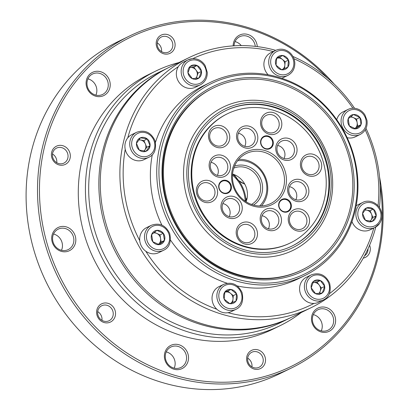 <?xml version="1.0" encoding="UTF-8"?>
<svg xmlns="http://www.w3.org/2000/svg" width="410" height="410" viewBox="0 0 410 410"><rect width="100%" height="100%" fill="white"/><g stroke="black" fill="none" stroke-linecap="round" stroke-linejoin="round"><path stroke-width="0.61" d="M185.428 156.179A79.689 73.298 -116 0 1 223.122 107.133A79.689 73.298 -116 0 1 323.967 146.539A79.689 73.298 -116 0 1 293.104 250.32A79.689 73.298 -116 0 1 212.749 237.749A79.689 73.298 -116 0 1 185.428 156.179M165.814 150.096A101.193 93.08 -116 0 1 213.677 87.812A101.193 93.08 -116 0 1 341.74 137.857A101.193 93.08 -116 0 1 302.549 269.642A101.193 93.08 -116 0 1 200.51 253.677A101.193 93.08 -116 0 1 165.814 150.096M213.677 87.812L212.913 88.186A101.193 93.08 64 0 0 173.722 219.97A101.193 93.08 64 0 0 301.786 270.016L302.549 269.642M351.8 207.788A102.71 94.474 64 0 0 229.877 80.268A102.71 94.474 64 0 0 192.664 248.122A102.71 94.474 64 0 0 351.8 207.788M354.799 208.721A106 97.498 64 0 0 228.975 77.116A106 97.498 64 0 0 190.568 250.346A106 97.498 64 0 0 354.799 208.721M355.419 209.525A107.517 98.897 64 0 0 318.555 99.466A107.517 98.897 64 0 0 210.135 82.502A107.517 98.897 64 0 0 168.5 222.527A107.517 98.897 64 0 0 304.558 275.699A107.517 98.897 64 0 0 355.419 209.525M210.135 82.502L203.77 85.618A107.517 98.897 64 0 0 155.477 142.337M152.3 154.739A107.517 98.897 64 0 0 161.868 225.1M170.539 240.122A107.517 98.897 64 0 0 227.176 283.243M237.262 285.954A107.517 98.897 64 0 0 298.193 278.81L304.558 275.699M378.051 205.717A136.607 125.655 64 0 0 365.223 129.873M352.907 108.235A136.607 125.655 64 0 0 293.97 58.743M273.275 51.542A136.607 125.655 64 0 0 192.736 58.645M178.319 66.697A136.607 125.655 64 0 0 127.771 137.857M125.224 149.337A136.607 125.655 64 0 0 139.748 240.685M145.796 251.238A136.607 125.655 64 0 0 216.885 309.258M227.98 312.702A136.607 125.655 64 0 0 313.993 303.415M329.379 293.709A136.607 125.655 64 0 0 373.792 228.011M379.419 207.445A139.139 127.981 64 0 0 366.007 128.397M354.578 108.291A139.139 127.981 64 0 0 292.94 56.477M275.725 50.343A139.139 127.981 64 0 0 188.989 57.641A139.139 127.981 64 0 0 135.105 238.851A139.139 127.981 64 0 0 311.185 307.659A139.139 127.981 64 0 0 375.801 226.991M188.989 57.641L169.371 67.23A139.139 127.981 64 0 0 115.487 248.434A139.139 127.981 64 0 0 291.566 317.248L311.185 307.659M232.239 169.986A29.346 26.993 -116 0 1 277.703 158.465A29.346 26.993 -116 0 1 267.074 206.425A29.346 26.993 -116 0 1 232.239 169.986M324.541 198.619A71.847 66.087 64 0 0 299.905 125.076A71.847 66.087 64 0 0 227.458 113.744A71.847 66.087 64 0 0 199.629 207.311A71.847 66.087 64 0 0 290.552 242.843A71.847 66.087 64 0 0 324.541 198.619M260.791 120.171A11.383 10.47 -116 0 1 278.431 115.702A11.383 10.47 -116 0 1 274.305 134.306A11.383 10.47 -116 0 1 260.791 120.171M209.392 162.903A11.383 10.47 -116 0 1 227.032 158.429A11.383 10.47 -116 0 1 222.907 177.038A11.383 10.47 -116 0 1 209.392 162.903M260.714 140.553A6.832 6.283 -116 0 1 271.297 137.873A6.832 6.283 -116 0 1 268.822 149.035A6.832 6.283 -116 0 1 260.714 140.553M208.741 133.363A11.383 10.47 -116 0 1 226.381 128.894A11.383 10.47 -116 0 1 222.256 147.498A11.383 10.47 -116 0 1 208.741 133.363M221.215 204.129A11.383 10.47 -116 0 1 238.856 199.66A11.383 10.47 -116 0 1 234.73 218.263A11.383 10.47 -116 0 1 221.215 204.129M196.574 188.262A11.383 10.47 -116 0 1 214.21 183.793A11.383 10.47 -116 0 1 210.084 202.397A11.383 10.47 -116 0 1 196.574 188.262M260.442 216.296A11.383 10.47 -116 0 1 278.082 211.826A11.383 10.47 -116 0 1 273.957 230.43A11.383 10.47 -116 0 1 260.442 216.296M236.452 229.969A11.383 10.47 -116 0 1 254.087 225.5A11.383 10.47 -116 0 1 249.962 244.104A11.383 10.47 -116 0 1 236.452 229.969M287.851 187.237A11.383 10.47 -116 0 1 305.486 182.768A11.383 10.47 -116 0 1 301.36 201.371A11.383 10.47 -116 0 1 287.851 187.237M288.496 216.777A11.383 10.47 -116 0 1 306.137 212.308A11.383 10.47 -116 0 1 302.011 230.912A11.383 10.47 -116 0 1 288.496 216.777M276.027 146.011A11.383 10.47 -116 0 1 293.662 141.542A11.383 10.47 -116 0 1 289.537 160.146A11.383 10.47 -116 0 1 276.027 146.011M300.668 161.878A11.383 10.47 -116 0 1 318.309 157.409A11.383 10.47 -116 0 1 314.183 176.013A11.383 10.47 -116 0 1 300.668 161.878M236.796 133.845A11.383 10.47 -116 0 1 254.436 129.375A11.383 10.47 -116 0 1 250.31 147.979A11.383 10.47 -116 0 1 236.796 133.845M218.832 184.961A6.832 6.283 -116 0 1 229.41 182.281A6.832 6.283 -116 0 1 226.94 193.443A6.832 6.283 -116 0 1 218.832 184.961M278.779 203.56A6.832 6.283 -116 0 1 289.363 200.879A6.832 6.283 -116 0 1 286.887 212.042A6.832 6.283 -116 0 1 278.779 203.56M227.458 113.744L226.832 114.047A71.847 66.087 64 0 0 199.009 207.614A71.847 66.087 64 0 0 289.926 243.145L290.552 242.843M283.853 186.427A27.829 25.594 64 0 0 274.31 157.942A27.829 25.594 64 0 0 246.251 153.55A27.829 25.594 64 0 0 233.085 170.678A27.829 25.594 64 0 0 242.628 199.163A27.829 25.594 64 0 0 270.687 203.555A27.829 25.594 64 0 0 283.853 186.427M330.798 201.274A79.689 73.298 64 0 0 303.477 119.705A79.689 73.298 64 0 0 223.122 107.133A79.689 73.298 64 0 0 192.259 210.914A79.689 73.298 64 0 0 293.104 250.32A79.689 73.298 64 0 0 330.798 201.274M329.384 200.126A77.157 70.971 64 0 0 237.795 104.324A77.157 70.971 64 0 0 209.838 230.425A77.157 70.971 64 0 0 329.384 200.126M327.769 199.624A75.389 69.341 64 0 0 301.919 122.452A75.389 69.341 64 0 0 225.9 110.562A75.389 69.341 64 0 0 196.703 208.741A75.389 69.341 64 0 0 292.11 246.02A75.389 69.341 64 0 0 327.769 199.624M291.797 246.174A75.389 69.341 64 0 0 327.144 199.926A75.389 69.341 64 0 0 301.437 122.882A75.389 69.341 64 0 0 225.587 110.715M272.532 144.366A6.324 5.817 64 0 0 270.364 137.888A6.324 5.817 64 0 0 263.989 136.894A6.324 5.817 64 0 0 260.996 140.784A6.324 5.817 64 0 0 263.164 147.257A6.324 5.817 64 0 0 269.539 148.256A6.324 5.817 64 0 0 272.532 144.366M279 126.388A9.358 8.61 64 0 0 275.792 116.809A9.358 8.61 64 0 0 266.351 115.333A9.358 8.61 64 0 0 261.923 121.093A9.358 8.61 64 0 0 265.132 130.672A9.358 8.61 64 0 0 274.572 132.148A9.358 8.61 64 0 0 279 126.388M227.601 169.12A9.358 8.61 64 0 0 224.393 159.536A9.358 8.61 64 0 0 214.953 158.06A9.358 8.61 64 0 0 210.525 163.821A9.358 8.61 64 0 0 213.733 173.404A9.358 8.61 64 0 0 223.173 174.88A9.358 8.61 64 0 0 227.601 169.12M226.95 139.579A9.358 8.61 64 0 0 223.742 130.001A9.358 8.61 64 0 0 214.302 128.525A9.358 8.61 64 0 0 209.874 134.285A9.358 8.61 64 0 0 213.087 143.864A9.358 8.61 64 0 0 222.522 145.34A9.358 8.61 64 0 0 226.95 139.579M239.425 210.345A9.358 8.61 64 0 0 236.216 200.767A9.358 8.61 64 0 0 226.776 199.286A9.358 8.61 64 0 0 222.348 205.051A9.358 8.61 64 0 0 225.556 214.63A9.358 8.61 64 0 0 234.997 216.106A9.358 8.61 64 0 0 239.425 210.345M214.784 194.478A9.358 8.61 64 0 0 211.57 184.9A9.358 8.61 64 0 0 202.135 183.424A9.358 8.61 64 0 0 197.707 189.184A9.358 8.61 64 0 0 200.915 198.763A9.358 8.61 64 0 0 210.356 200.244A9.358 8.61 64 0 0 214.784 194.478M278.651 222.517A9.358 8.61 64 0 0 275.443 212.933A9.358 8.61 64 0 0 266.003 211.457A9.358 8.61 64 0 0 261.575 217.218A9.358 8.61 64 0 0 264.788 226.802A9.358 8.61 64 0 0 274.223 228.278A9.358 8.61 64 0 0 278.651 222.517M254.656 236.191A9.358 8.61 64 0 0 251.448 226.607A9.358 8.61 64 0 0 242.013 225.131A9.358 8.61 64 0 0 237.585 230.891A9.358 8.61 64 0 0 240.793 240.475A9.358 8.61 64 0 0 250.228 241.951A9.358 8.61 64 0 0 254.656 236.191M306.055 193.458A9.358 8.61 64 0 0 302.846 183.875A9.358 8.61 64 0 0 293.411 182.399A9.358 8.61 64 0 0 288.983 188.159A9.358 8.61 64 0 0 292.192 197.743A9.358 8.61 64 0 0 301.632 199.219A9.358 8.61 64 0 0 306.055 193.458M306.706 222.999A9.358 8.61 64 0 0 303.497 213.415A9.358 8.61 64 0 0 294.057 211.939A9.358 8.61 64 0 0 289.629 217.7A9.358 8.61 64 0 0 292.842 227.284A9.358 8.61 64 0 0 302.278 228.759A9.358 8.61 64 0 0 306.706 222.999M294.236 152.233A9.358 8.61 64 0 0 291.023 142.649A9.358 8.61 64 0 0 281.588 141.173A9.358 8.61 64 0 0 277.16 146.934A9.358 8.61 64 0 0 280.368 156.517A9.358 8.61 64 0 0 289.808 157.993A9.358 8.61 64 0 0 294.236 152.233M318.877 168.095A9.358 8.61 64 0 0 315.669 158.516A9.358 8.61 64 0 0 306.229 157.04A9.358 8.61 64 0 0 301.801 162.801A9.358 8.61 64 0 0 305.009 172.379A9.358 8.61 64 0 0 314.449 173.855A9.358 8.61 64 0 0 318.877 168.095M255.005 140.061A9.358 8.61 64 0 0 251.796 130.482A9.358 8.61 64 0 0 242.356 129.006A9.358 8.61 64 0 0 237.928 134.767A9.358 8.61 64 0 0 241.141 144.346A9.358 8.61 64 0 0 250.577 145.822A9.358 8.61 64 0 0 255.005 140.061M230.651 188.769A6.324 5.817 64 0 0 228.483 182.296A6.324 5.817 64 0 0 222.107 181.302A6.324 5.817 64 0 0 219.114 185.192A6.324 5.817 64 0 0 221.282 191.665A6.324 5.817 64 0 0 227.658 192.664A6.324 5.817 64 0 0 230.651 188.769M290.603 207.368A6.324 5.817 64 0 0 288.435 200.895A6.324 5.817 64 0 0 282.054 199.895A6.324 5.817 64 0 0 279.066 203.79A6.324 5.817 64 0 0 281.234 210.263A6.324 5.817 64 0 0 287.61 211.263A6.324 5.817 64 0 0 290.603 207.368M246.83 356.592A10.117 9.307 -116 0 1 262.508 352.62A10.117 9.307 -116 0 1 258.838 369.154A10.117 9.307 -116 0 1 246.83 356.592M311.779 316.048A12.9 11.869 -116 0 1 331.767 310.98A12.9 11.869 -116 0 1 327.093 332.064A12.9 11.869 -116 0 1 311.779 316.048M96.837 310.062A10.117 9.307 -116 0 1 112.519 306.091A10.117 9.307 -116 0 1 108.85 322.629A10.117 9.307 -116 0 1 96.837 310.062M164.687 353.328A12.9 11.869 -116 0 1 184.674 348.259A12.9 11.869 -116 0 1 180 369.348A12.9 11.869 -116 0 1 164.687 353.328M51.634 152.433A10.117 9.307 -116 0 1 67.312 148.461A10.117 9.307 -116 0 1 63.642 164.999A10.117 9.307 -116 0 1 51.634 152.433M51.988 235.458A12.9 11.869 -116 0 1 71.981 230.389A12.9 11.869 -116 0 1 67.307 251.473A12.9 11.869 -116 0 1 51.988 235.458M156.415 41.333A10.117 9.307 -116 0 1 172.092 37.361A10.117 9.307 -116 0 1 168.428 53.894A10.117 9.307 -116 0 1 156.415 41.333M86.387 80.304A12.9 11.869 -116 0 1 106.374 75.24A12.9 11.869 -116 0 1 101.7 96.324A12.9 11.869 -116 0 1 86.387 80.304M233.172 45.874A12.9 11.869 -116 0 1 233.48 43.024A12.9 11.869 -116 0 1 246.174 34.097A12.9 11.869 -116 0 1 257.29 46.596M369.61 245.2A10.117 9.307 -116 0 1 363.255 258.141M178.914 62.566A141.67 130.308 64 0 0 155.779 71.058L148.645 74.548A141.67 130.308 64 0 0 93.777 259.048A141.67 130.308 64 0 0 273.06 329.107L280.194 325.622A141.67 130.308 64 0 0 301.109 312.584M327.708 78.228A183.157 168.474 64 0 0 67.04 93.905A183.157 168.474 64 0 0 144.048 362.983A183.157 168.474 64 0 0 377.917 253.652A183.157 168.474 64 0 0 380.167 185.556M155.779 71.058A141.67 130.308 64 0 0 100.911 255.558A141.67 130.308 64 0 0 280.194 325.622M168.659 67.583A139.139 127.981 64 0 0 167.946 67.927L157.778 72.898A139.139 127.981 64 0 0 103.894 254.103A139.139 127.981 64 0 0 279.974 322.911L290.142 317.945A139.139 127.981 64 0 0 290.854 317.591M167.946 67.927A139.139 127.981 64 0 0 114.057 249.131A139.139 127.981 64 0 0 290.142 317.945M334.053 83.948A184.674 169.868 64 0 0 129.222 36.167L117.808 41.748A184.674 169.868 64 0 0 46.289 282.259A184.674 169.868 64 0 0 279.994 373.587L291.407 368.006A184.674 169.868 64 0 0 378.768 254.343A184.674 169.868 64 0 0 379.552 177.038M129.222 36.167A184.674 169.868 64 0 0 57.702 276.678A184.674 169.868 64 0 0 291.407 368.006M364.546 255.794A8.349 7.677 64 0 0 367.832 251.022A8.349 7.677 64 0 0 368.021 248.798M255.292 46.361A11.383 10.47 64 0 0 239.712 36.705A11.383 10.47 64 0 0 234.33 43.716A11.383 10.47 64 0 0 234.064 45.817M235.032 41.594A11.383 10.47 -116 0 1 241.229 45.592M108.004 87.438A11.383 10.47 64 0 0 104.099 75.783A11.383 10.47 64 0 0 92.619 73.99A11.383 10.47 64 0 0 87.238 80.995A11.383 10.47 64 0 0 91.138 92.65A11.383 10.47 64 0 0 102.618 94.443A11.383 10.47 64 0 0 108.004 87.438M87.94 78.874A11.383 10.47 -116 0 1 96.591 93.019A11.383 10.47 -116 0 1 95.889 95.135M172.636 46.863A8.349 7.677 64 0 0 169.771 38.32A8.349 7.677 64 0 0 161.355 37.002A8.349 7.677 64 0 0 157.404 42.138A8.349 7.677 64 0 0 160.269 50.686A8.349 7.677 64 0 0 168.684 52.003A8.349 7.677 64 0 0 172.636 46.863M157.276 42.896A8.349 7.677 -116 0 1 161.53 51.604M73.605 242.592A11.383 10.47 64 0 0 69.705 230.938A11.383 10.47 64 0 0 58.225 229.144A11.383 10.47 64 0 0 52.839 236.15A11.383 10.47 64 0 0 56.744 247.804A11.383 10.47 64 0 0 68.224 249.598A11.383 10.47 64 0 0 73.605 242.592M53.541 234.028A11.383 10.47 -116 0 1 62.192 248.168A11.383 10.47 -116 0 1 61.49 250.29M67.855 157.968A8.349 7.677 64 0 0 64.99 149.419A8.349 7.677 64 0 0 56.57 148.102A8.349 7.677 64 0 0 52.623 153.243A8.349 7.677 64 0 0 55.483 161.786A8.349 7.677 64 0 0 63.904 163.103A8.349 7.677 64 0 0 67.855 157.968M52.49 153.996A8.349 7.677 -116 0 1 56.749 162.703M186.304 360.462A11.383 10.47 64 0 0 182.399 348.808A11.383 10.47 64 0 0 170.919 347.014A11.383 10.47 64 0 0 165.537 354.02A11.383 10.47 64 0 0 169.438 365.674A11.383 10.47 64 0 0 180.918 367.468A11.383 10.47 64 0 0 186.304 360.462M166.24 351.898A11.383 10.47 -116 0 1 174.891 366.038A11.383 10.47 -116 0 1 174.188 368.159M113.057 315.597A8.349 7.677 64 0 0 110.198 307.049A8.349 7.677 64 0 0 101.777 305.732A8.349 7.677 64 0 0 97.831 310.872A8.349 7.677 64 0 0 100.691 319.416A8.349 7.677 64 0 0 109.111 320.733A8.349 7.677 64 0 0 113.057 315.597M97.698 311.626A8.349 7.677 -116 0 1 101.957 320.333M333.397 323.177A11.383 10.47 64 0 0 329.491 311.528A11.383 10.47 64 0 0 318.016 309.729A11.383 10.47 64 0 0 312.63 316.735A11.383 10.47 64 0 0 316.53 328.389A11.383 10.47 64 0 0 328.01 330.188A11.383 10.47 64 0 0 333.397 323.177M313.332 314.619A11.383 10.47 -116 0 1 321.983 328.758A11.383 10.47 -116 0 1 321.281 330.88M263.051 362.122A8.349 7.677 64 0 0 260.186 353.579A8.349 7.677 64 0 0 251.766 352.262A8.349 7.677 64 0 0 247.819 357.397A8.349 7.677 64 0 0 250.679 365.945A8.349 7.677 64 0 0 259.099 367.263A8.349 7.677 64 0 0 263.051 362.122M247.686 358.155A8.349 7.677 -116 0 1 251.945 366.863M251.53 204.436A20.239 18.614 64 0 0 260.165 192.474A20.239 18.614 64 0 0 253.652 172.138A20.239 18.614 64 0 0 233.787 168.126M232.557 174.045A20.239 18.614 -116 0 1 246.969 198.922A20.239 18.614 -116 0 1 246.108 201.771M259.668 205.958A26.312 24.2 64 0 0 266.239 193.93A26.312 24.2 64 0 0 237.585 160.771M234.515 166.163A21.756 20.013 -116 0 1 255.409 171.093A21.756 20.013 -116 0 1 262.087 192.644A21.756 20.013 -116 0 1 253.529 205.067M238.707 159.367A27.829 25.594 -116 0 1 267.089 194.622A27.829 25.594 -116 0 1 261.467 205.933M295.815 199.716A8.738 8.036 64 0 0 289.445 186.683M283.992 158.491A8.738 8.036 64 0 0 277.621 145.458M244.765 146.319A8.738 8.036 64 0 0 238.394 133.286M217.356 175.377A8.738 8.036 64 0 0 218.115 173.302A8.738 8.036 64 0 0 210.991 162.345M229.18 216.603A8.738 8.036 64 0 0 227.54 206.153A8.738 8.036 64 0 0 222.814 203.57M268.412 228.775A8.738 8.036 64 0 0 262.041 215.742M136.458 143.372A7.303 6.719 -116 0 1 140.42 137.801A7.303 6.719 -116 0 1 147.226 138.949A7.303 6.719 -116 0 1 150.065 145.678A7.303 6.719 -116 0 1 146.103 151.249A7.303 6.719 -116 0 1 139.297 150.096A7.303 6.719 -116 0 1 136.458 143.372L140.42 137.801L147.226 138.949L150.065 145.678L146.103 151.249L139.297 150.096L136.458 143.372M148.835 157.286L144.018 159.639A13.914 12.797 -116 0 1 128.125 155.482A13.914 12.797 -116 0 1 127.3 138.472A13.914 12.797 -116 0 1 131.8 134.639L136.617 132.286C144.74 129.498 150.849 132.251 154.939 140.538C156.63 149.05 154.59 154.631 148.835 157.286A13.914 12.797 -116 0 1 132.937 153.13A13.914 12.797 -116 0 1 132.117 136.12A13.914 12.797 -116 0 1 136.617 132.286M143.966 150.993A6.324 5.817 64 0 0 144.781 150.075A6.324 5.817 64 0 0 145.345 143.925A6.324 5.817 64 0 0 140.522 139.989L138.939 139.718M144.115 151.013L146.765 147.287L143.925 140.563L140.522 139.989A6.324 5.817 -116 0 0 138.759 139.969M150.065 145.678L146.765 147.287M147.226 138.949L143.925 140.563M152.776 241.705A7.303 6.719 -116 0 1 151.638 234.551A7.303 6.719 -116 0 1 156.907 230.343A7.303 6.719 -116 0 1 163.313 233.295A7.303 6.719 -116 0 1 164.446 240.45A7.303 6.719 -116 0 1 159.177 244.657A7.303 6.719 -116 0 1 152.776 241.705L151.638 234.551L156.907 230.343L163.313 233.295L164.446 240.45L159.177 244.657L152.776 241.705M163.616 250.264L158.803 252.616A13.914 12.797 -116 0 1 139.851 241.495A13.914 12.797 -116 0 1 146.585 227.617L151.398 225.264C159.526 222.476 165.63 225.228 169.725 233.515C171.411 242.028 169.376 247.609 163.616 250.264A13.914 12.797 -116 0 1 144.668 239.143A13.914 12.797 -116 0 1 151.398 225.264M158.296 244.329A6.324 5.817 64 0 0 158.511 244.165A6.324 5.817 64 0 0 160.582 238.487A6.324 5.817 64 0 0 156.81 233.433A6.324 5.817 64 0 0 153.586 232.936M158.306 244.334L161.145 242.064L160.013 234.909L154.37 232.306M164.446 240.45L161.145 242.064M163.313 233.295L160.013 234.909M229.754 303.661A7.303 6.719 -116 0 1 224.183 299.11A7.303 6.719 -116 0 1 224.834 292.012A7.303 6.719 -116 0 1 231.045 289.46A7.303 6.719 -116 0 1 236.616 294.006A7.303 6.719 -116 0 1 235.97 301.109A7.303 6.719 -116 0 1 229.754 303.661L224.183 299.11L224.834 292.012L231.045 289.46L236.616 294.006L235.97 301.109L229.754 303.661M235.975 309.324L231.158 311.677A13.914 12.797 -116 0 1 217.5 309.796A13.914 12.797 -116 0 1 218.94 286.672L223.757 284.32C231.881 281.537 237.99 284.284 242.079 292.571C243.765 301.089 241.731 306.67 235.975 309.324A13.914 12.797 -116 0 1 222.317 307.438A13.914 12.797 -116 0 1 223.757 284.32M230.907 303.195A6.324 5.817 64 0 0 232.993 299.172A6.324 5.817 64 0 0 230.533 293.345A6.324 5.817 64 0 0 224.782 292.294M232.69 302.467L233.316 295.62L227.75 291.069L224.782 292.289M236.616 294.006L233.316 295.62M231.045 289.46L227.75 291.069M322.301 292.94A7.303 6.719 -116 0 1 315.562 293.668A7.303 6.719 -116 0 1 311.205 287.83A7.303 6.719 -116 0 1 313.594 281.27A7.303 6.719 -116 0 1 320.333 280.542A7.303 6.719 -116 0 1 324.684 286.38A7.303 6.719 -116 0 1 322.301 292.94L315.562 293.668L311.205 287.83L313.594 281.27L320.333 280.542L324.684 286.38L322.301 292.94L319 294.554M323.521 299.869L318.703 302.221A13.914 12.797 -116 0 1 314.757 303.354A13.914 12.797 -116 0 1 300.269 293.268A13.914 12.797 -116 0 1 306.485 277.216L311.303 274.864C319.426 272.081 325.535 274.828 329.625 283.12C331.316 291.633 329.276 297.214 323.521 299.869A13.914 12.797 -116 0 1 319.574 301.002A13.914 12.797 -116 0 1 305.081 290.91A13.914 12.797 -116 0 1 311.303 274.864M318.847 293.386A6.324 5.817 64 0 0 320.195 291.274A6.324 5.817 64 0 0 319.211 285.073A6.324 5.817 64 0 0 313.665 282.521A6.324 5.817 64 0 0 312.994 282.633M319.446 293.319L321.389 287.994L317.032 282.157L313.014 282.587M320.333 280.542L317.032 282.157M324.684 286.38L321.389 287.994M376.201 215.824A7.303 6.719 -116 0 1 372.239 221.4A7.303 6.719 -116 0 1 365.438 220.247A7.303 6.719 -116 0 1 362.594 213.523A7.303 6.719 -116 0 1 366.555 207.947A7.303 6.719 -116 0 1 373.361 209.1A7.303 6.719 -116 0 1 376.201 215.824L372.239 221.4L365.438 220.247L362.594 213.523L366.555 207.947L373.361 209.1L376.201 215.824L372.9 217.438L371.481 214.076A6.324 5.817 64 0 0 366.658 210.135A6.324 5.817 64 0 0 364.895 210.115M379.47 223.599A13.914 12.797 -116 0 1 374.976 227.437L370.158 229.79A13.914 12.797 -116 0 1 351.975 221.574M356.162 205.856A13.914 12.797 -116 0 1 357.94 204.79L362.753 202.432A13.914 12.797 -116 0 0 357.366 220.554A13.914 12.797 -116 0 0 374.976 227.437L379.552 223.537C382.745 218.499 382.776 213.251 379.645 207.788C375.109 200.926 367.088 199.916 362.753 202.432M370.256 221.164L370.922 220.226A6.324 5.817 64 0 0 371.481 214.076L370.061 210.714L365.079 209.869M373.361 209.1L370.061 210.714M370.102 221.144A6.324 5.817 -116 0 0 370.922 220.226L372.9 217.438M359.888 117.491A7.303 6.719 -116 0 1 361.02 124.645A7.303 6.719 -116 0 1 355.752 128.853A7.303 6.719 -116 0 1 349.346 125.901A7.303 6.719 -116 0 1 348.213 118.746A7.303 6.719 -116 0 1 353.481 114.539A7.303 6.719 -116 0 1 359.888 117.491L361.02 124.645L355.752 128.853L349.346 125.901L348.213 118.746L353.481 114.539L359.888 117.491L356.587 119.105L353.384 117.629A6.324 5.817 64 0 0 350.16 117.132M360.19 134.459C365.423 131.518 367.703 126.859 367.022 120.489L364.91 114.882C362.747 111.561 359.821 109.444 356.131 108.547C353.266 107.922 350.545 108.225 347.972 109.46A13.914 12.797 -116 0 0 342.581 127.577A13.914 12.797 -116 0 0 360.19 134.459L355.378 136.812A13.914 12.797 -116 0 1 347.147 137.657M336.743 119.689A13.914 12.797 -116 0 1 343.155 111.812L347.972 109.46M356.587 119.105L357.151 122.682A6.324 5.817 -116 0 1 355.086 128.361L357.72 126.26L357.151 122.682A6.324 5.817 64 0 0 353.384 117.629L350.945 116.501M361.02 124.645L357.72 126.26M282.905 55.54A7.303 6.719 -116 0 1 288.476 60.085A7.303 6.719 -116 0 1 287.825 67.189A7.303 6.719 -116 0 1 281.614 69.741A7.303 6.719 -116 0 1 276.043 65.19A7.303 6.719 -116 0 1 276.694 58.092A7.303 6.719 -116 0 1 282.905 55.54L288.476 60.085L287.825 67.189L281.614 69.741L276.043 65.19L276.694 58.092L282.905 55.54L276.642 58.369A6.324 5.817 64 0 1 282.393 59.424L279.61 57.149M287.835 75.399C292.581 72.806 294.913 68.639 294.821 62.899C294.493 58.599 292.689 55.053 289.409 52.265C284.996 48.923 280.399 48.303 275.612 50.399A13.914 12.797 -116 0 0 270.226 68.521A13.914 12.797 -116 0 0 287.835 75.399L283.018 77.751A13.914 12.797 -116 0 1 281.772 78.274M268.171 74.784A13.914 12.797 -116 0 1 270.8 52.752L275.612 50.399M282.393 59.424A6.324 5.817 -116 0 1 284.853 65.246L285.175 61.7L282.393 59.424M288.476 60.085L285.175 61.7M282.767 69.275A6.324 5.817 64 0 0 284.853 65.246L284.55 68.547M190.358 66.256A7.303 6.719 -116 0 1 197.097 65.533A7.303 6.719 -116 0 1 201.453 71.371A7.303 6.719 -116 0 1 199.065 77.931A7.303 6.719 -116 0 1 192.326 78.653A7.303 6.719 -116 0 1 187.975 72.816A7.303 6.719 -116 0 1 190.358 66.256L197.097 65.533L201.453 71.371L199.065 77.931L192.326 78.653L187.975 72.816L190.358 66.256M200.285 84.855C205.036 82.261 207.363 78.095 207.275 72.355L205.036 65.328C201.802 60.562 197.487 58.353 192.09 58.697L188.067 59.855A13.914 12.797 -116 0 0 182.681 77.977A13.914 12.797 -116 0 0 200.285 84.855L195.473 87.207A13.914 12.797 -116 0 1 177.863 80.329A13.914 12.797 -116 0 1 183.255 62.207L188.067 59.855A13.914 12.797 -116 0 1 192.013 58.717M195.616 78.377A6.324 5.817 64 0 0 196.959 76.26A6.324 5.817 64 0 0 195.975 70.064L193.802 67.148L190.43 67.506A6.324 5.817 64 0 0 189.763 67.624M196.216 78.31L198.153 72.98L195.975 70.064A6.324 5.817 -116 0 0 190.43 67.506L189.784 67.578M199.065 77.931L195.765 79.54M197.097 65.533L193.802 67.148M201.453 71.371L198.153 72.98M245.985 199.767A35.419 32.58 64 0 0 238.881 180.841M235.012 176.285A35.419 32.58 64 0 0 232.572 174.05M245.216 201.177A33.902 31.18 64 0 0 232.475 175.111M247.168 197.892A17.707 16.287 64 0 0 245.375 201.284M234.31 174.665A17.707 16.287 64 0 0 244.744 184.08M133.809 136.802A12.397 11.403 64 0 0 142.162 156.579A12.397 11.403 64 0 0 153.811 140.189A12.397 11.403 64 0 0 133.809 136.802M146.606 238.733A12.397 11.403 64 0 0 165.43 247.404A12.397 11.403 64 0 0 162.093 226.366A12.397 11.403 64 0 0 146.606 238.733M223.675 306.019A12.397 11.403 64 0 0 241.946 298.516A12.397 11.403 64 0 0 225.577 285.145A12.397 11.403 64 0 0 223.675 306.019M319.872 299.254A12.397 11.403 64 0 0 326.888 279.963A12.397 11.403 64 0 0 307.075 282.095A12.397 11.403 64 0 0 319.872 299.254M378.85 222.394A12.397 11.403 64 0 0 370.496 202.622A12.397 11.403 64 0 0 358.847 219.007A12.397 11.403 64 0 0 378.85 222.394M366.058 120.468A12.397 11.403 64 0 0 347.229 111.792A12.397 11.403 64 0 0 350.565 132.835A12.397 11.403 64 0 0 366.058 120.468M288.983 53.177A12.397 11.403 64 0 0 270.713 60.68A12.397 11.403 64 0 0 287.082 74.056A12.397 11.403 64 0 0 288.983 53.177M192.787 59.947A12.397 11.403 64 0 0 185.771 79.232A12.397 11.403 64 0 0 205.584 77.1A12.397 11.403 64 0 0 192.787 59.947M247.184 197.81L245.313 201.243M234.084 174.573L238.517 180.523L244.801 184.182"/></g></svg>

